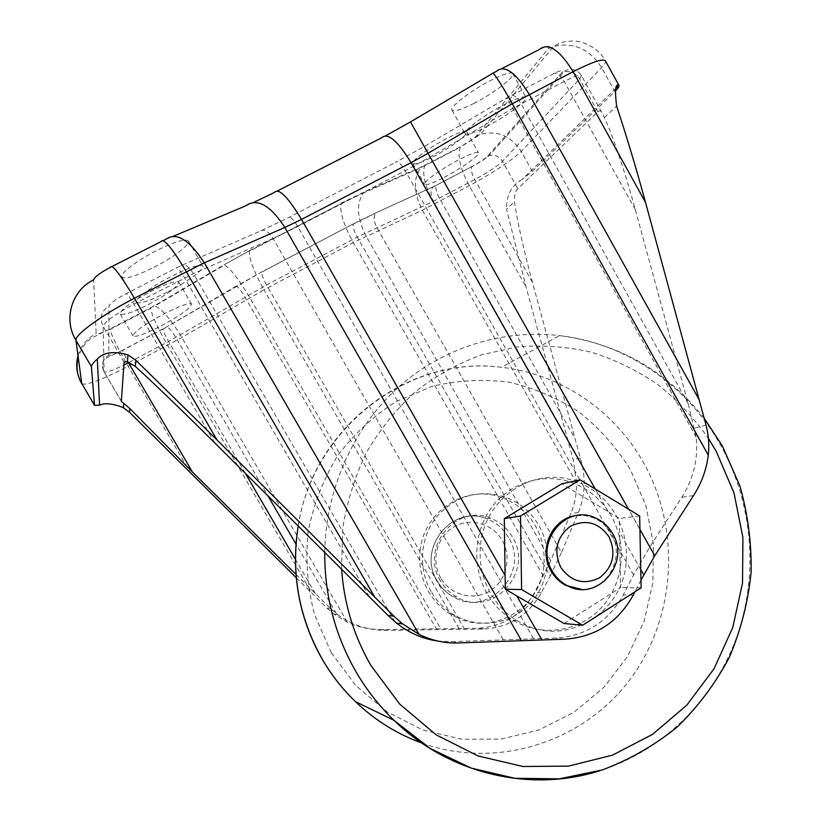<?xml version="1.0" encoding="UTF-8"?>
<svg xmlns="http://www.w3.org/2000/svg" width="821" height="821" viewBox="0 0 821 821"><rect width="100%" height="100%" fill="white"/><g stroke="black" fill="none" stroke-linecap="round" stroke-linejoin="round"><path stroke-width="0.62" stroke-dasharray="4.11 3.08" d="M576.722 515.547L585.322 515.619L593.675 517.887C601.188 521.099 607.047 526.343 611.265 533.64C625.469 556.669 607.817 590.33 581.627 589.375M440.508 580.909C419.572 547.956 456.055 503.088 490.548 518.215C499.927 521.879 507.214 528.139 512.396 536.996C534.707 571.898 492.087 618.747 456.722 596.97C449.929 593.131 444.52 587.774 440.508 580.909M431.158 591.582C417.92 568.655 420.024 538.012 436.095 517.446C454.813 496.141 477.494 489.203 504.145 496.643C519.159 501.959 530.756 511.627 538.945 525.635C553.015 550.286 549.259 583.567 529.863 604.051C510.559 624.627 477.966 629.379 453.572 614.58C444.243 608.874 436.772 601.218 431.158 591.582M296.001 574.423L330.596 608.546L337.647 614.601C351.932 625.13 368.219 630.384 386.496 630.384L483.528 629.019C509.153 627.47 528.426 615.391 541.347 592.772L550.224 576.024L506.701 499.579C518.995 505.305 528.601 514.141 535.528 526.076C542.24 538.135 545.031 551.086 543.913 564.93C541.532 606.134 495.494 635.536 458.221 618.151L420.024 551.753C422.938 511.924 465.466 484.041 500.995 497.321L506.701 499.579L357.268 237.105L433.355 201.309L474.743 179.614C487.797 172.513 497.033 166.406 502.462 161.306L579.616 79.021L581.432 75.645C580.108 74.362 574.372 76.302 564.222 81.453L512.786 108.372L430.173 156.924L405.225 170.737L297.715 226.545L273.054 238.449L193.479 273.65L133.905 304.16C115.156 314.279 104.893 321.627 103.107 326.224L104.093 371.913C105.765 372.97 112.364 370.682 123.858 365.078M464.707 629.42L458.221 618.151L450.77 614.313C441.524 608.659 434.104 601.054 428.531 591.5C421.584 579.174 418.751 565.926 420.024 551.753L266.527 284.99L357.268 237.105C354.005 231.081 352.661 226.75 353.225 224.133L375.813 213.07C373.391 216.641 373.709 221.434 376.736 227.427L561.451 552.574L578.384 512.509C584.439 497.659 585.732 481.865 582.263 465.138L532.449 282.332C523.644 249.646 517.63 222.789 514.408 201.761C514.264 195.1 515.393 190.739 517.774 188.666L597.801 111.861C599.453 110.158 600.931 110.609 602.234 113.236L604.348 117.619C612.487 134.613 625.376 172.851 635.331 209.714L688.172 403.634L696.157 437.121C698.425 458.416 693.642 478.469 681.82 497.28L649.852 546.889L633.596 574.946L623.293 594.866C608.289 621.784 585.732 636.193 555.612 638.102L450.893 641.653L437.747 641.037M633.596 574.946L582.222 484.01C596.662 490.866 607.971 501.385 616.13 515.578C624.052 529.914 627.398 545.308 626.146 561.759C623.611 610.701 569.795 645.85 525.768 625.181L480.439 545.944C483.754 498.388 533.794 465.374 575.511 481.311L582.222 484.01L405.225 170.737C400.802 163.482 397.549 160.7 395.465 162.404L424.324 146.446L506.147 98.284L553.108 73.952C561.348 69.929 564.263 69.508 561.851 72.71L487.407 156.247C484.462 159.12 479.331 162.558 471.993 166.54L433.314 186.767L376.285 212.608L353.358 223.876L261.745 271.936L166.622 326.932L122.452 350.259C114.201 354.456 109.655 356.068 108.803 355.062L108.926 306.141C109.952 303.452 115.617 299.337 125.921 293.805L180.62 265.819L260.083 231.194L288.715 217.514L395.465 162.404M486.966 593.285C471.521 566.398 473.881 530.438 492.446 506.403C510.99 482.317 543.389 472.66 571.118 482.255C588.462 488.516 601.885 499.825 611.378 516.204C627.706 545.011 623.55 583.854 601.259 607.838C579.092 631.913 541.408 637.558 513.053 620.235C502.226 613.564 493.524 604.584 486.966 593.285M533.455 638.625L525.768 625.181L516.973 620.604C506.034 613.872 497.259 604.8 490.64 593.398C482.389 578.682 478.992 562.857 480.439 545.944L297.715 226.545C293.22 219.104 290.224 216.097 288.715 217.514M486.443 126.65C505.849 116.736 528.385 100.162 525.953 97.35C524.291 95.759 517.322 98.058 505.069 104.236C485.006 114.437 462.5 131.216 465.189 133.731C467.046 135.28 474.128 132.92 486.443 126.65M473.543 103.61C493.041 93.799 515.403 76.835 512.745 73.613C510.939 71.776 503.878 73.921 491.563 80.027C471.398 90.125 449.087 107.294 451.991 110.209C453.992 112.015 461.176 109.809 473.543 103.61M168.315 291.64C187.527 281.777 205.086 268.836 202.869 265.973C199.985 263.88 189.528 267.328 171.497 276.318C151.711 286.416 134.11 299.542 136.491 302.21C139.775 304.201 150.387 300.671 168.315 291.64M154.143 267.215C173.436 257.445 190.852 244.206 188.399 240.943C185.3 238.501 174.688 241.713 156.565 250.579C136.686 260.575 119.24 274.019 121.857 277.077C125.356 279.438 136.112 276.143 154.143 267.215M161.234 325.865C180.579 315.315 190.677 308.049 191.529 304.068C189.076 302.539 179.789 305.853 163.687 314.022C143.932 324.788 133.72 332.115 133.033 335.994C135.804 337.441 145.204 334.065 161.234 325.865M148.714 304.365C168.12 293.846 178.147 286.437 178.804 282.116C176.176 280.3 166.776 283.43 150.592 291.506C130.796 302.241 120.656 309.722 120.164 313.94C123.099 315.664 132.622 312.473 148.714 304.365M444.366 177.274C461.351 168.479 480.367 154.871 478.458 152.737C476.96 151.485 470.474 153.794 459.001 159.664C441.534 168.685 422.517 182.426 424.621 184.366C426.273 185.567 432.862 183.206 444.366 177.274M432.862 156.852C449.908 148.129 468.801 134.244 466.708 131.791C465.107 130.344 458.539 132.52 447.014 138.339C429.475 147.277 410.603 161.306 412.871 163.543C414.646 164.959 421.306 162.732 432.862 156.852M296.289 577.789L327.015 608.104L333.88 614.057L347.324 622.185C358.13 627.182 369.614 629.635 381.796 629.563L477.576 628.27C502.832 626.751 521.828 614.867 534.563 592.598L550.727 560.692L570.769 513.628C574.782 504.063 576.701 493.842 576.527 482.943L573.232 459.883L526.045 286.847L506.536 209.119L514.408 201.761M564.109 623.529L620.543 587.59L619.332 518.451L561.79 483.795M640.975 580.098L634.941 591.787M615.853 88.34L522.023 179.542L532.326 171.363L615.124 91.244M522.023 179.542C511.483 185.238 506.321 195.1 506.536 209.119M550.224 576.024L561.451 552.574M641.139 587.826L620.543 587.59M639.662 515.937L619.332 518.451M440.744 577.984C430.738 560.887 436.772 536.955 453.408 527.154C469.899 517.107 492.713 523.429 502.257 540.454C512.047 557.326 506.362 580.899 489.942 590.925C473.666 601.208 450.503 595.235 440.744 577.984M508.476 537.437C503.335 528.662 496.12 522.454 486.832 518.831C452.648 503.858 416.493 548.295 437.234 580.909C441.216 587.723 446.562 593.019 453.295 596.826C488.321 618.387 530.571 571.991 508.476 537.437M298.218 525.963C313.376 426.007 409.71 354.867 501.426 367.326C560.702 373.729 614.652 410.757 643.777 463.126C681.379 530.233 676.063 618.798 629.235 680.537C582.541 742.225 497.044 769.975 421.871 743.056M331.284 652.695L314.535 614.662C307.547 587.467 305.391 559.932 308.06 532.039C313.509 504.648 323.361 479.207 337.605 455.737C354.077 433.97 373.555 415.929 396.061 401.602L432.226 386.301C457.718 380.297 483.312 378.922 509.01 382.196C534.194 388.066 557.633 398.062 579.318 412.193C599.535 428.398 616.571 447.558 630.415 469.663L645.788 505.428L653.393 543.738L652.849 582.869L644.146 621.035L627.572 656.441L603.815 687.403L573.858 712.341L539.058 729.92L501.046 739.085L461.689 739.198L423.02 730.043L387.112 711.93L355.945 685.709L331.284 652.695M324.747 552.359C325.701 488.926 353.399 427.895 398.011 387.543C442.909 347.437 502.657 329.026 559.614 335.604C626.936 343.352 687.998 386.044 721.084 446.008C752.939 503.684 758.891 575.295 736.478 637.784C713.726 700.067 662.886 750.794 599.71 770.755M341.598 569.127L342.696 528.467C347.037 501.652 355.021 476.19 366.628 452.114C380.133 429.239 396.451 409.032 415.57 391.494C435.982 375.772 458.015 363.518 481.67 354.744L518.133 346.76C542.938 344.912 567.403 346.729 591.52 352.23C615.073 359.721 637.117 370.445 657.631 384.382C676.997 399.95 693.919 417.951 708.41 438.373M580.457 457.995L573.232 459.883M640.76 569.61L619.455 531.864M608.115 511.781L595.266 489.018M639.939 529.463L628.506 509.174M459.042 628.66L263.972 289.803L353.307 242.585L422.333 210.155L469.191 185.71C489.87 174.832 514.223 158.843 521.191 151.423L601.619 67.609C604.79 64.295 606.052 62.037 605.416 60.836C598.612 47.731 582.51 40.506 572.504 41.05C563.062 41.307 560.066 42.805 553.6 46.438C573.592 41.881 589.601 48.942 601.619 67.609L614.826 91.531M543.328 576.116L353.307 242.585C343.547 224.574 339.494 211.582 341.156 203.598L249.533 250.692L224.051 264.793L154.338 305.833L110.024 328.995C101.732 333.162 97.124 334.67 96.19 333.531L93.594 279.879M81.843 383.776C86.472 385.675 101.907 379.836 128.158 366.258L181.821 337.462L263.972 289.803C253.833 271.546 248.968 258.697 249.348 251.247L341.156 203.598L363.426 192.966C356.068 203.782 356.971 218.191 366.135 236.191L550.727 560.692M191.057 473.789L128.158 366.258C117.69 348.063 111.646 335.779 110.055 329.426L150.664 308.306C151.669 314.905 157.324 327.261 167.638 345.364L312.011 593.326M347.324 622.185L181.821 337.462C171.055 319.667 162.096 309.158 154.953 305.935L224.564 264.967C230.722 268.806 239.137 279.704 249.81 297.674L440.826 628.958M576.527 482.943L422.333 210.155C413.548 192.637 413.045 178.506 420.834 167.741L421.973 166.653L364.514 191.888L341.474 202.992M567.865 440.579L434.401 204.131C425.175 186.726 421.922 173.949 424.662 165.78L460.345 147.226C457.143 155.569 460.099 168.397 469.191 185.71L526.045 286.847M532.326 171.363L521.191 151.423C511.042 135.886 497.475 130.18 480.511 134.295L553.6 46.438L548.459 48.552L476.139 136.132C473.255 139.139 468.144 142.618 460.797 146.579L421.973 166.653M110.466 267.277L112.108 266.445M160.957 241.641L163.205 240.543M165.411 239.568L173.611 236.13M245.561 205.917L253.956 202.274M274.388 192.473L277.56 190.852M381.58 137.846L385.737 135.711M492.343 73.551L493.134 73.1M496.469 71.283L502.042 68.451M539.51 49.434C547.792 45.463 550.778 45.165 548.459 48.552M476.139 136.132L480.511 134.295L460.797 146.579M425.073 165.165L420.834 167.741L363.426 192.966L364.514 191.888M249.533 250.692L224.051 264.793M154.338 305.833L150.695 307.854M110.024 328.995L94.066 336.784C93.358 337.677 84.984 338.981 78.2 357.063M78.005 355.637C80.961 345.857 87.016 338.488 96.19 333.531M635.331 209.714L564.222 81.453C559.799 74.259 556.094 71.755 553.108 73.952M597.801 111.861L579.616 79.021C575.747 72.987 570.564 70.596 564.078 71.848L561.851 72.71M688.172 403.634L521.089 103.774C516.625 96.509 513.022 93.922 510.252 96.006M696.157 437.121L512.786 108.372C508.589 100.952 506.372 97.586 506.147 98.284M649.852 546.889L424.324 146.446M503.17 639.569L273.054 238.449C268.272 231.07 263.941 228.649 260.083 231.194M395.034 621.887L193.479 273.65C188.512 265.963 184.222 263.356 180.62 265.819M369.193 596.59L184.581 277.939C179.871 270.088 177.079 266.763 176.197 267.933M214.753 442.909L133.905 304.16C129.164 296.237 126.496 292.779 125.921 293.805M124.074 362.061L103.107 326.224C99.279 317.84 101.219 311.138 108.926 306.141M121.262 401.069L104.021 371.667C100.87 364.781 102.461 359.249 108.803 355.062M315.315 593.511L295.437 559.368M245.397 473.399L168.613 341.485L266.527 284.99C263.151 278.883 261.53 274.604 261.663 272.161L353.358 223.876M129.102 362.369L168.613 341.485C165.165 335.42 163.276 331.304 162.958 329.149L166.879 326.974C169.229 328.01 172.205 331.51 175.817 337.472L267.892 495.792M336.466 613.687L296.012 544.138M436.946 629.861L244.935 297.007C241.353 290.993 238.552 287.36 236.53 286.119L261.745 271.936M582.263 465.138L433.355 201.309C430.45 195.48 430.266 190.79 432.821 187.229L436.218 185.515C435.304 188.194 436.382 192.453 439.461 198.272L574.905 438.414M532.449 282.332L474.743 179.614C471.716 173.826 470.731 169.557 471.798 166.807C479.608 162.425 485.437 158.658 489.295 155.487C494.806 154.348 499.199 156.288 502.462 161.306L517.774 188.666M487.407 156.247L489.295 155.487L564.078 71.848C568.501 67.517 577.296 68.697 581.432 75.645L602.234 113.236M471.993 166.54L436.392 185.248M433.314 186.767L376.285 212.608M236.315 286.057L166.622 326.932M162.979 328.954L122.462 350.434L128.086 361.989M122.452 350.259L106.35 357.997C105.037 360.614 100.634 359.639 104.093 371.913L121.344 401.346M330.596 608.546L327.015 608.104M458.303 642.946L450.893 641.653M386.496 630.384L381.796 629.563M564.366 639.2L555.612 638.102M483.528 629.019L477.576 628.27M633.227 595.112L623.293 594.866M693.581 495.545L681.82 497.28M578.384 512.509L570.769 513.628M541.347 592.772L534.563 592.598M706.039 425.093L694.504 428.11M604.348 117.619L616.622 106.135M456.722 596.97L453.295 596.826C446.47 593.019 441.062 587.692 437.08 580.858C416.504 548.397 452.34 504.217 486.832 518.831L490.548 518.215M594.907 517.723L593.675 517.887M504.145 496.643L500.995 497.321M704.315 418.453C667.032 371.113 618.798 343.496 559.614 335.604L501.426 367.326C404.999 354.539 305.638 433.611 296.514 538.638M575.511 481.311L571.118 482.255M512.745 73.613L525.953 97.35M188.399 240.943L202.869 265.973M178.804 282.116L191.529 304.068M466.708 131.791L478.458 152.737M412.871 163.543L424.621 184.366M120.164 313.94L133.033 335.994M121.857 277.077L136.491 302.21M451.991 110.209L465.189 133.731M337.647 614.601L333.88 614.057M516.973 620.604L513.053 620.235M453.572 614.58L450.77 614.313"/><path stroke-width="1.23" d="M552.256 571.108C534.245 542.476 565.69 503.755 594.907 517.723C602.429 520.945 608.31 526.21 612.538 533.517C631.246 563.134 596.631 603.035 566.788 585.363C560.681 582.058 555.838 577.307 552.256 571.108M581.627 589.375L565.618 585.352C559.532 582.058 554.698 577.317 551.127 571.139C537.714 549.331 552.543 517.548 576.722 515.547M560.671 567.229C553.385 550.634 556.628 536.975 570.41 526.261C585.978 518.903 598.878 522.484 609.11 537.006C616.335 553.385 613.164 566.962 599.597 577.748C584.1 585.332 571.118 581.822 560.671 567.229M634.941 591.787L633.227 595.112C617.977 622.554 595.03 637.25 564.366 639.2L458.303 642.946C444.879 643.448 431.774 640.575 419.008 634.325L402.608 623.909L393.926 616.181L217.021 439.953L135.988 360.429L135.249 366.33L127.388 361.784L124.074 362.061L121.344 401.346L129.944 408.653L192.422 472.013L296.001 574.423M437.747 641.037C422.733 638.923 408.961 632.919 396.43 623.026L388.035 615.463L214.753 442.909C184.869 413.137 151.68 381.17 135.249 366.33M541.819 639.744L516.789 595.954L564.109 623.529L582.674 625.233L641.139 587.826L639.662 515.937L580.129 479.833L520.524 516.029L521.592 589.55L582.674 625.233M615.124 91.244C618.049 88.36 619.311 86.4 618.931 85.343L618.88 85.24C615.401 83.198 614.642 90.166 616.622 106.135C626.474 135.814 636.111 167.936 645.552 202.5L706.039 425.093C708.636 434.976 709.385 445.003 708.277 455.152C706.501 469.54 701.606 483.005 693.581 495.545L654.748 555.745L640.975 580.098M580.129 479.833L561.79 483.795L504.31 518.615L505.079 575.47L301.523 219.402L284.825 227.438L204.306 262.812L134.449 298.218C102.512 314.566 74.259 335.122 75.963 340.315L81.731 383.438L94.507 405.328L99.577 405.194L97.309 359.054C93.286 362.615 91.316 365.15 91.418 366.648L94.507 405.328M516.789 595.954L505.377 589.242L505.079 575.47M97.309 359.054C103.518 352.209 113.75 350.834 127.994 354.918L135.988 360.429M129.944 408.653L129.492 412.275L296.289 577.789M129.492 412.275L123.396 407.668C112.569 403.532 104.626 402.711 99.577 405.194M521.592 589.55L505.377 589.242M520.524 516.029L504.31 518.615M421.871 743.056C397.077 734.077 374.93 720.263 355.421 701.606C342.644 689.25 331.694 675.303 322.591 659.766C298.967 618.059 290.85 573.458 298.218 525.963M599.71 770.755C530.664 792.87 449.149 774.285 393.916 720.274C379.21 706.029 366.607 689.927 356.109 671.968C334.947 635.074 324.5 595.204 324.747 552.359M708.41 438.373L716.189 451.263L733.995 492.908L742.913 537.498L742.523 583.064L732.763 627.531L713.962 668.879L686.838 705.106L652.5 734.405L612.456 755.166L568.543 766.126L522.936 766.486L477.986 755.936L436.125 734.816L399.694 704.079L370.794 665.267C353.728 635.608 343.999 603.568 341.598 569.127M393.926 616.181L388.035 615.463M643.705 574.823L640.76 569.61M595.266 489.018L411.054 162.671L301.523 219.402C287.719 196.66 278.668 187.681 274.388 192.473L253.956 202.274M628.506 509.174L428.018 153.281L411.054 162.671C397.477 140.494 387.656 132.212 381.58 137.846L277.56 190.852M654.748 555.745L639.939 529.463M521.345 640.39L284.825 227.438C270.13 204.942 257.045 197.769 245.561 205.917L173.611 236.13M618.88 85.24L605.416 60.836C603.014 58.394 592.249 62.016 573.12 71.684L512.294 103.723L428.018 153.281L410.51 121.919L492.343 73.551C492.774 70.955 499.425 81.012 512.294 103.723L708.277 455.152M645.552 202.5L573.12 71.684C559.501 49.712 548.295 42.292 539.51 49.434L502.042 68.451M699.42 400.176L529.227 94.353C515.506 72.145 504.587 64.459 496.469 71.283L493.134 73.1M419.008 634.325L204.306 262.812C189.035 239.373 176.074 231.625 165.411 239.568L163.205 240.543M374.633 596.898L186.203 271.494C171.743 247.48 163.328 237.526 160.957 241.641L112.108 266.445M217.021 439.953L134.449 298.218C119.887 273.927 111.892 263.613 110.466 267.277C100.121 272.788 94.497 276.985 93.594 279.879C71.632 290.429 63.063 319.379 75.963 340.315L91.418 366.648M94.415 405.02L81.731 383.438C76.702 374.561 75.46 365.294 78.005 355.637M385.737 135.711L410.469 121.949M123.858 365.078L129.102 362.369M192.422 472.013L128.086 361.989M295.437 559.368L245.397 473.399M296.012 544.138L267.892 495.792M618.931 85.343L615.853 88.34M296.514 538.638C292.409 581.74 301.061 622.082 322.458 659.663C331.581 675.231 342.573 689.219 355.421 701.606L393.916 720.274L430.266 748.516L471.254 768.107L514.911 778.298L559.234 778.842L602.265 769.954C629.769 759.62 654.881 745.201 677.582 726.688C698.497 706.193 715.799 682.969 729.51 657.005C740.922 629.943 748.126 601.772 751.112 572.504C751.636 543.092 747.9 514.264 739.926 486.032L722.449 446.07L704.315 418.453M78.2 357.063C75.85 366.823 77.071 375.72 81.843 383.776M402.608 623.909L396.43 623.026M566.788 585.363L565.618 585.352M123.396 407.657L123.766 403.388M127.399 361.784L127.994 354.918"/></g></svg>

